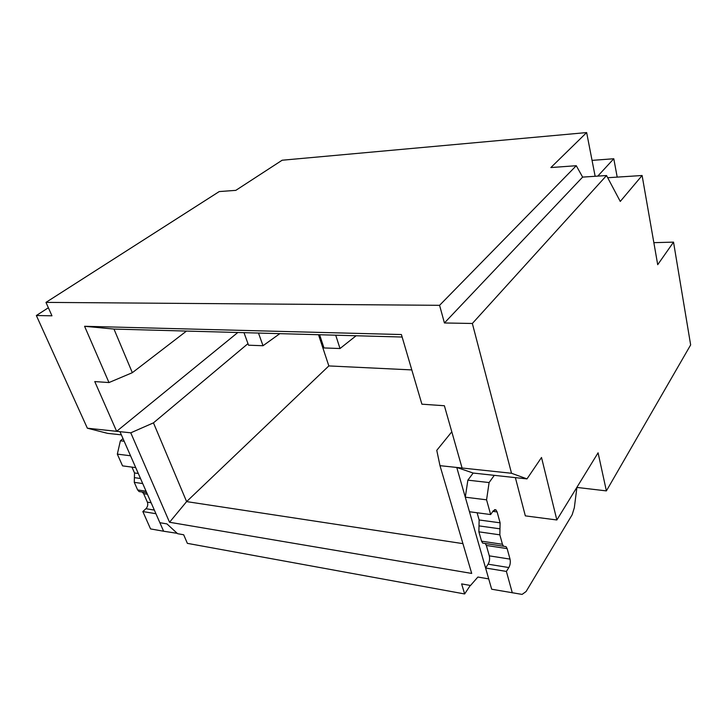 <?xml version="1.0" encoding="UTF-8"?>
<svg xmlns="http://www.w3.org/2000/svg" width="727" height="727" viewBox="0 0 727 727"><rect width="100%" height="100%" fill="white"/><g stroke="black" fill="none" stroke-linecap="round" stroke-linejoin="round"><path stroke-width="1.09" d="M121.373 434.855L107.578 433.356L87.358 428.203L116.638 431.32L94.764 381.575L108.977 382.556L84.577 326.287L401.395 334.538L421.896 404.185L444.388 405.739L462.081 468.015L511.526 473.268L472.35 323.479L606.527 175.534L582.627 177.106L576.275 165.711L550.866 167.555L586.644 132.568L282.131 160.231L235.802 190.365L219.236 191.565L45.974 302.387L439.581 305.313L444.424 322.97L472.35 323.479M45.974 302.387L51.962 315.809L36.35 315.518L48.373 307.757M87.358 428.203L36.35 315.518M576.838 487.417L606.391 490.898L690.65 344.925L673.529 242.127L653.855 242.664M470.287 585.435L464.644 593.959L461.618 583.899L470.514 585.471L477.884 577.038L488.708 578.892L456.765 467.452L439.989 465.671L471.705 573.43L169.536 522.259L130.769 432.819L153.461 422.86L247.971 343.644M237.829 332.493L116.638 431.32L119.973 431.674L159.867 522.695L166.937 523.903L177.606 533.7L183.686 534.772L187.366 543.351L464.644 593.959M586.644 132.568L595.14 176.279M607.69 177.724L642.105 175.507L657.708 264.692L673.529 242.127M511.526 473.268L526.993 478.893L473.168 473.05L456.765 467.452L462.081 468.015M606.391 490.898L598.076 452.812L556.855 519.978L541.515 457.483L526.993 478.893M606.527 175.534L620.267 201.434L642.105 175.507M439.581 305.313L576.275 165.711M119.973 431.674L130.769 432.819M402.131 337.028L113.975 329.067L132.332 372.687L108.977 382.556M186.494 331.076L132.332 372.687M153.461 422.86L186.612 501.603L462.935 543.642M318.508 334.72L328.84 365.926L186.612 501.603L169.536 522.259M451.794 431.811L436.773 450.34L439.989 465.671M328.84 365.926L411.809 369.916M592.051 160.376L613.788 158.75L597.785 176.107M617.196 177.106L613.788 158.75M515.379 477.639L525.33 515.87L556.855 519.978M444.424 322.97L582.627 177.106M113.975 329.067L84.577 326.287M177.197 533.327L163.611 531.228L155.932 513.716L142.837 511.554L145.936 508.709C147.699 506.764 148.181 504.583 147.372 502.157L143.637 493.678L142.247 492.079M142.837 511.554L150.553 528.92L163.611 531.228M140.747 491.806L139.048 491.552L137.639 489.943L134.277 482.346L134.522 472.95L131.95 467.116M117.329 454.13L122.545 465.871L135.731 467.615L130.533 455.765L117.329 454.13L120.382 440.807L124.172 441.234M120.382 440.807L123.017 438.617M576.884 487.635L574.33 507.7L572.167 514.743L526.075 591.542L522.095 594.404L491.67 589.215L485.591 568.005L488.099 564.188C489.535 561.617 489.934 558.845 489.298 555.855L486.354 545.459L485.245 543.551M512.317 592.859L506.383 571.431L485.591 568.005M506.383 571.431L508.845 567.551C510.245 564.943 510.636 562.135 510.018 559.108L507.146 548.603L506.056 546.677L503.538 546.231L502.448 544.287L499.84 534.836L500.103 522.822L497.123 511.935L495.932 509.854L493.233 510.808L490.643 514.552L469.469 511.744L465.289 497.195L467.87 480.156L473.168 473.05M484.037 543.305L482.664 543.096L481.547 541.179L478.875 531.828L479.138 519.969L477.094 512.762M490.643 514.552L486.572 499.822L465.289 497.195M486.572 499.822L489.098 482.555L467.87 480.156M489.098 482.555L494.287 475.349M356.112 335.756L340.018 348.524L335.71 335.192M319.607 334.747L323.969 347.942L340.018 348.524M279.85 333.648L263.02 345.725L258.485 333.066M243.981 332.657L248.543 345.207L263.02 345.725M145.936 508.709L154.333 510.072M147.372 502.157L151.125 502.748M143.637 493.678L147.399 494.242M137.639 489.943L146.063 491.207M134.277 482.346L142.719 483.564M134.404 477.648L140.502 478.502M134.522 472.95L138.294 473.468M508.845 567.551L488.099 564.188M510.018 559.108L489.298 555.855M507.146 548.603L486.354 545.459M502.448 544.287L481.547 541.179M499.84 534.836L478.875 531.828M499.976 528.829L479.011 525.894M500.103 522.822L479.138 519.969M497.123 511.935L492.842 511.372M139.048 491.552L146.727 492.697M503.538 546.231L482.664 543.096M495.932 509.854L494.496 509.663"/></g></svg>
